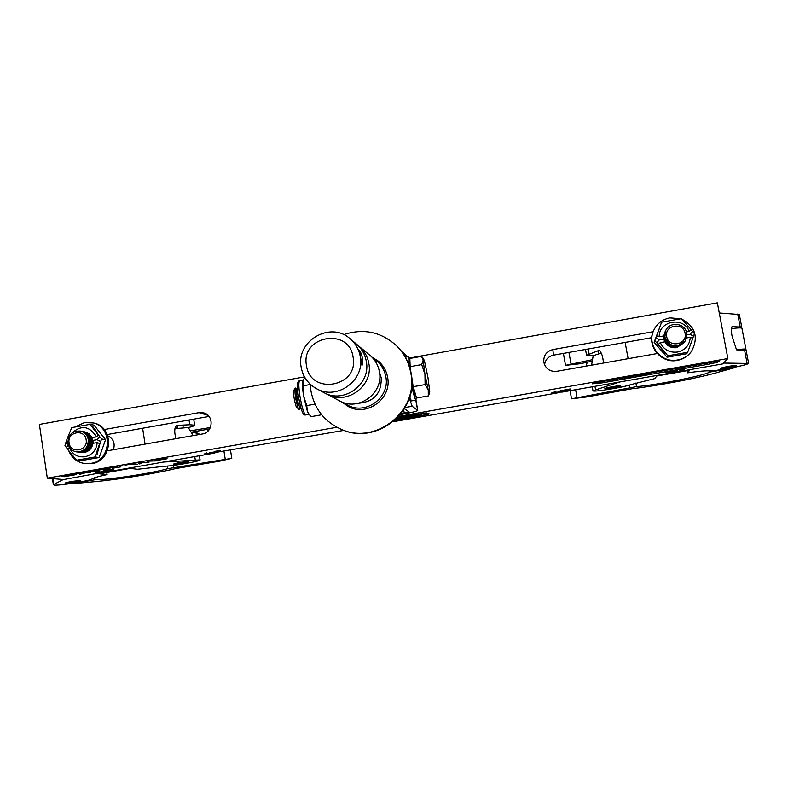 <?xml version="1.0" encoding="UTF-8"?>
<svg xmlns="http://www.w3.org/2000/svg" width="788" height="788" viewBox="0 0 788 788"><rect width="100%" height="100%" fill="white"/><g stroke="black" fill="none" stroke-linecap="round" stroke-linejoin="round"><path stroke-width="1.18" d="M592.152 383.815L602.456 382.84L707.585 364.381C714.598 363.081 718.449 362.096 719.149 361.406L709.328 362.372L602.859 381.077L592.152 383.815M339.5 428.554L341.106 429.253M413.483 415.64L411.543 416.241L412.843 416.478L421.856 415.059L420.812 414.301L413.483 415.64M403.525 417.325L399.546 418.349L401.506 418.517L410.794 416.606L403.525 417.325M407.889 417.059L410.262 416.448M396.039 419.137L399.437 418.989L396.591 418.605M394.404 420.634L426.406 414.577L426.938 413.946L422.703 413.513L397.516 417.67M396.285 418.901L398.876 418.655M407.642 416.665L407.386 417.601M407.357 417.344L404.796 418.064M400.058 418.595L407.701 417M402.333 417.561L404.736 417.867M418.773 415.158L421.373 414.705M418.172 414.764L418.812 415.394L415.335 416.182M411.917 416.064L418.201 414.961M418.398 414.724L418.812 415.394M414.449 415.887L415.256 415.956M394.177 420.831L428.386 414.271L428.958 413.601L426.495 412.932L397.704 417.473M426.741 414.321L428.83 413.395M426.938 413.946L425.55 412.971M96.609 471.293L98.136 470.879L97.259 470.623L91.044 471.382L96.609 471.293M99.199 472.406L96.865 472.564L99.199 472.406M213.203 452.391L210.357 452.401L213.203 452.391M668.273 372.497L670.155 371.966L668.273 372.497M560.908 391.341L562.524 390.72L560.8 390.69L559.175 391.311L560.908 391.341M139.949 462.881L139.309 463.925L138.471 462.694L147.464 462.32L146.982 461.197L148.883 460.862L156.585 460.881L148.597 461.108L149.05 462.211L146.676 462.625L139.959 462.625L141.042 463.62L139.309 463.925M108.153 471.382L63.71 479.557L47.31 478.158L39.4 424.417L304.503 376.881M379.609 363.416L380.594 363.238M409.12 358.126L717.366 302.858L727.876 358.53L398.708 416.389M63.06 476.001L68.911 475.617L63.158 476.622L61.277 476.454L66.153 475.381L76.229 474.543L64.439 476.681L74.476 474.908L66.852 475.42L63.158 476.622M90.206 471.864L89.349 471.549L92.117 470.82L99.79 470.515L93.516 471.835L90.206 471.864L90.709 471.125M114.181 467.392L108.833 467.905L117.658 466.348L113.974 468.013L120.879 466.86L112.251 468.308L114.181 467.392M147.464 462.32L147.967 461.019M140.047 462.861L141.042 463.62M148.183 461.522L149.05 462.211M148.282 460.97L148.774 461.335M97.072 472.12L101.376 471.923L95.575 472.731L99.8 471.756L97.042 472.042M109.384 469.875L111.138 469.963L110.005 470.387L113.718 469.756L108.98 470.564L107.198 470.406L112.467 469.559L109.414 469.953M209.657 452.676L215.213 451.859L211.351 452.716L209.943 452.253M682.221 369.276L680.33 369.907L682.438 369.749L680.428 370.261L684.358 369.552L679.236 370.065L682.231 369.365M666.52 372.192L671.238 371.778L668.372 372.566L665.761 372.616L671.356 371.365L666.352 372.251M558.101 391.498L563.597 390.533L560.869 391.439L558.229 391.311M104.203 429.549L199 412.656L203.836 412.922C214.326 415.503 213.134 432.622 202.349 433.991L107.414 450.775M657.192 353.546L556.742 371.315C549.906 371.828 545.591 368.814 543.809 362.273C543.365 355.624 546.38 351.399 552.861 349.576L653.154 331.709M47.31 478.158L336.87 427.263M674.242 371.67L675.07 372.261L722.744 363.898L727.876 358.53M675.07 372.261L675.611 371.473L673.346 372.566L561.795 392.148L561.745 391.469L560.032 391.774L560.091 392.444L560.662 391.597M560.957 391.547L561.795 392.148M215.232 452.489L343.962 430.376M107.276 434.533L209.007 416.438M544.567 364.834C545.335 359.643 548.29 356.422 553.432 355.171L651.765 337.678M393.084 421.747L560.091 392.444M107.867 471.815L105.533 471.539L109.473 471.529L214.868 453.031M552.644 392.759L557.067 392.079L551.59 393.045L555.776 391.498L552.447 392.71M568.818 389.203L564.651 389.932L570.167 388.967L565.745 390.346L570.039 389.577L567.301 390.306L564.691 390.513L568.69 389.321M675.543 370.449L673.661 371.079L675.779 370.921L673.779 371.434L677.7 370.724L672.568 371.237L675.552 370.537M219.094 450.618L214.878 451.357L220.157 450.431L217.429 451.475L219.537 451.357L216.365 451.613L218.985 450.736M205.215 453.76L209.687 453.07L204.447 453.986L206.377 452.854L204.959 453.671M103.159 470.968L102.145 471.401L105.129 471.116L103.809 471.47L107.523 470.85L102.775 471.648L100.972 471.5L106.252 470.653L103.198 471.047M154.694 460.231L158.713 459.118L165.687 458.36L156.408 459.926L167.105 458.754L156.96 460.428L165.224 459.01L154.881 459.946M124.878 465.245L132.975 463.659L137.398 464.26L131.773 464.034L124.957 465.068M135.91 464.053L135.684 464.556M108.389 468.358L101.347 469.569L109.128 468.505L110.231 469.008L103.632 470.17L107.72 468.959L99.603 469.766L108.389 468.358M108.793 468.565L108.261 469.195M85.4 472.495L90.295 472.534L86.158 472.573L79.49 474.425L83.154 473.233L74.259 473.982L83.892 472.987L85.744 472.051M175.163 427.52L177.674 427.165M173.527 464.221L173.311 464.132C177.3 462.812 182.294 461.985 188.312 461.63L188.509 461.729C184.569 463.029 179.566 463.866 173.527 464.221M65.404 483.172L65.059 483.064C68.802 481.832 73.786 481.015 79.992 480.621L80.317 480.729C76.623 481.941 71.649 482.758 65.404 483.172M106.764 472.524L107.079 474.603C97.988 476.563 92.925 478.04 91.871 479.045C91.29 480.611 59.661 485.723 54.293 485.122L53.742 484.512L63.296 479.528M175.694 438.394L175.192 435.173C174.296 431.026 174.729 427.766 176.512 425.402L189.79 424.752L194.666 425.205C194.587 425.756 192.499 426.535 188.401 427.529M142.628 428.248L145.061 444.117M163.431 462.054L200.093 459.887C200.97 461.098 174.7 465.846 165.086 466.22L137.437 469.284L130.286 468.397L99.446 473.805L107.079 474.603M107.759 435.774C113.452 438.729 115.334 443.378 113.403 449.712M94.846 479.774C106.262 480.256 153.63 473.027 167.706 468.693L231.8 458.35L219.754 461.128L175.419 468.633C156.438 473.352 117.954 479.587 95.043 481.645L72.723 483.704L94.846 479.774L94.54 477.784M191.12 430.691L210.426 427.529M209.716 428.899L191.908 432.1L195.375 432.139L199.916 434.415M174.966 428.662L188.302 427.51L193.149 435.616M192.479 432.366L195.838 432.238M206.86 429.411L208.101 430.967M207.52 429.293L208.544 430.494M199.502 434.493L196.143 433.075M177.842 428.229L177.398 425.343M177.241 428.317L177.073 427.244M736.386 365.583L736.425 365.504C736.672 364.726 720.99 367.543 720.557 368.351L720.528 368.42C720.301 369.188 735.834 366.4 736.386 365.583M620.471 385.893L620.471 385.864C620.717 385.066 604.652 387.913 604.859 388.632L604.859 388.651C604.632 389.439 620.55 386.632 620.471 385.893M619.831 381.953L592.97 390.75C592.359 392.444 623.791 387.332 630.883 384.603L655.143 378.506L656.581 376.043L689.648 370.242L687.648 372.813C698.493 371.286 705.674 370.646 709.2 370.872C714.066 371.542 747.152 365.307 748.492 363.455L723.532 363.061M748.6 363.248L746.128 350.266L736.534 349.833L732.19 336.545C731.215 332.211 731.175 328.921 732.052 326.695L731.983 326.724M741.291 328.005L741.794 327.434L740.198 327.01L732.141 326.685M741.794 327.434L739.331 314.501L719.267 312.974M687.648 372.813L687.244 370.665M628.115 358.688L625.14 342.416M599.205 350.315L586.567 355.28C586.804 355.812 589.069 355.88 593.384 355.486M598.969 350.345L599.087 350.315C601.116 352.029 602.426 355.063 603.007 359.417L603.608 362.716M709.427 370.892L709.653 372.094C704.502 375.581 656.778 385.017 636.546 386.622L571.527 398.817L586.144 397.034L632.104 388.74C656.148 385.962 695.883 378.506 714.982 373.138L733.746 367.927L709.653 372.094M745.251 349.971L745.96 349.36C745.606 348.828 742.375 348.956 736.268 349.744M731.422 328.635C738.031 327.778 741.538 327.68 741.961 328.33L745.96 349.36M591.552 361.298L580.145 363.731L565.528 365.346L591.778 359.82M601.264 353.093L593.206 355.674M586.095 366.125L587.296 362.037M586.016 366.134L586.971 362.854M67.965 443.211C68.054 434.937 72.122 430.878 80.169 431.016C84.641 432.11 87.35 434.966 88.286 439.596C88.63 446.018 85.754 450.096 79.687 451.82L76.505 451.869C71.797 450.903 68.95 448.017 67.965 443.211M80.169 431.016L80.179 431.016C84.651 432.11 87.36 434.966 88.295 439.596C88.266 447.643 84.336 451.741 76.495 451.869L76.515 451.869M69.088 442.836C67 431.696 84.887 428.495 86.158 439.803C88.256 450.972 70.339 454.144 69.088 442.836M80.524 431.085L80.868 431.144C85.34 432.238 88.039 435.094 88.975 439.714C89.31 446.126 86.444 450.194 80.376 451.918L76.86 451.918M80.947 431.164L81.026 431.174C85.498 432.267 88.197 435.124 89.133 439.743C89.468 446.156 86.601 450.224 80.543 451.938L77.293 451.977M81.371 431.253L81.716 431.312C86.178 432.395 88.877 435.242 89.812 439.862C90.137 446.264 87.281 450.322 81.223 452.036L77.717 452.036M81.794 431.322L81.873 431.341C86.335 432.425 89.034 435.271 89.97 439.881C90.295 446.284 87.438 450.342 81.391 452.066L78.14 452.105M82.218 431.41L82.563 431.469C87.015 432.553 89.704 435.4 90.64 439.999C90.975 446.392 88.118 450.45 82.07 452.164L78.573 452.154M82.642 431.479L82.72 431.499C87.172 432.582 89.862 435.419 90.797 440.029C91.132 446.422 88.276 450.47 82.238 452.184L78.997 452.223M83.065 431.568L83.4 431.627C87.852 432.701 90.541 435.547 91.477 440.147C91.802 446.53 88.945 450.569 82.917 452.282L79.421 452.282M83.479 431.637L83.567 431.657C88.01 432.73 90.699 435.577 91.625 440.177C91.96 446.55 89.113 450.598 83.075 452.312L79.844 452.351M83.902 431.726L84.247 431.785C88.68 432.858 91.369 435.695 92.294 440.285C92.629 446.658 89.783 450.697 83.755 452.411L80.268 452.401M84.326 431.794L84.405 431.814C88.837 432.888 91.526 435.725 92.452 440.315C92.787 446.688 89.94 450.726 83.922 452.43L80.691 452.47M92.265 437.576L92.669 438.581M93.23 442.344L93.161 443.28M686.742 333.206L685.264 340.899C676.725 348.591 669.918 347.331 664.845 337.097L665.781 330.399C669.83 321.071 685.363 323.139 686.742 333.206M685.264 340.899L677.779 345.902C671.021 346.424 666.707 343.489 664.845 337.106L665.781 330.399M685.097 333.324C687.707 344.839 668.401 348.257 666.707 336.594C664.107 325.099 683.373 321.652 685.097 333.324M685.176 341.037L677.621 346.159C670.874 346.681 666.569 343.755 664.708 337.372L665.712 330.536M685.077 341.194L677.591 346.218C670.844 346.74 666.54 343.814 664.678 337.441L665.624 330.714M684.969 341.362L677.434 346.474C670.696 346.996 666.392 344.07 664.54 337.707L665.535 330.891M684.89 341.49L677.394 346.533C670.657 347.055 666.362 344.139 664.501 337.766L665.446 331.059M684.762 341.687L677.237 346.789C670.509 347.311 666.224 344.395 664.373 338.042L665.367 331.236M684.664 341.854L677.207 346.848C670.48 347.37 666.195 344.454 664.333 338.101L665.279 331.403M684.565 342.012L677.05 347.104C670.332 347.626 666.057 344.711 664.205 338.367L665.2 331.571M684.457 342.179L677.01 347.163C670.302 347.685 666.018 344.78 664.166 338.436L665.111 331.748M684.358 342.337L676.862 347.419C670.155 347.941 665.88 345.036 664.038 338.702L665.033 331.915M684.24 342.534L676.823 347.478C670.125 348 665.85 345.095 663.998 338.761L664.944 332.083M659.457 339.736L655.852 338.042L654.858 340.731L656.719 342.741L659.457 339.736L663.91 338.948L664.412 340.938M663.693 337.057L663.91 338.948M680.891 318.726L669.79 317.879C662.235 319.455 656.857 323.691 653.636 330.566L653.419 331.068C646.337 345.765 661.073 363.918 677.325 360.392C683.196 359.269 687.875 356.314 691.352 351.537L691.677 351.084C698.72 337.333 695.42 326.656 681.778 319.051M653.636 330.566C646.534 345.292 661.309 363.495 677.611 359.968C683.491 358.826 688.18 355.871 691.677 351.084M68.763 450.775C71.806 458.064 77.165 462.329 84.838 463.561L91.871 463.561C113.236 460.862 114.339 426.259 93.23 422.939L84.523 422.585L75.224 426.879M84.838 463.561L90.64 463.403C112.063 460.704 113.177 426.003 92.009 422.683M660.295 342.622L658.275 344.484L667.85 355.792L687.668 352.295L692.79 338.357L690.308 337.294C689.599 345.174 685.343 350.089 677.532 352.039C669.524 352.886 663.772 349.744 660.295 342.622L664.875 341.815C667.505 346.316 671.455 348.266 676.715 347.656L684.181 342.622M664.885 332.211L663.791 335.934L659.211 336.742C658.699 320.726 683.876 316.215 689.205 331.413L686.417 331.906M686.555 337.963L690.308 337.294M689.205 331.413L691.165 329.67L681.403 318.657L661.625 322.194L654.148 342.278L667.032 357.21L686.673 353.743L687.668 352.295M661.625 322.194L656.67 335.806L659.211 336.742M654.858 340.731L654.148 342.278M655.852 338.042L656.67 335.806M667.85 355.792L667.032 357.21M658.275 344.484L665.584 353.792L656.719 342.741M693.568 336.2L694.445 333.698L692.682 331.492L690.052 334.299L693.568 336.2L692.76 338.338M691.096 329.817L692.682 331.492M690.052 334.299L686.919 334.861M69.344 447.505L67.61 449.259L76.584 460.212L94.993 456.961L99.672 443.575L97.219 442.56C96.353 450.184 92.294 454.912 85.015 456.744C77.588 457.503 72.368 454.43 69.344 447.505L69.59 447.466M92.373 437.557L93.27 443.26M81.006 452.509L84.385 452.499C89.172 451.337 92.029 448.283 92.945 443.319L97.219 442.56M71.284 433.666C81.036 424.624 89.399 425.687 96.353 436.847L92.088 437.616L89.162 433.853L84.631 431.854M96.353 436.847L98.401 435.143L90.088 424.338L71.728 427.618L66.359 440.847L67.847 441.772M90.088 424.338L94.028 425.146L105.592 439.684L99.8 455.769L98.894 457.503L97.328 457.848L80.632 460.724L76.584 460.212M68.3 444.708L65.67 442.984L64.98 445.525L66.35 447.545L68.329 444.816M65.67 442.984L66.596 441.103M67.699 449.042L66.35 447.545M94.993 456.961L98.894 457.503M101.751 438.995L99.879 436.897L97.062 439.655L100.568 441.467L101.751 438.995L105.592 439.684M100.568 441.467L97.091 454.272L99.672 443.575M98.401 435.143L92.964 426.86L99.879 436.897M97.062 439.655L92.915 440.394M702.571 363.554L707.348 362.716M712.648 361.83L709.2 362.844L714.283 361.603M614.443 379.126L615.724 378.9L614.443 379.126M617.812 378.673L616.246 378.989L617.812 378.673M620.639 378.033L618.472 378.417L620.639 378.033M632.045 376.024L629.878 376.408L632.045 376.024M640.161 374.605L638.861 374.97L640.27 374.763M610.168 380.249L609.42 380.565L610.168 380.249M610.779 380.141L611.862 379.954L610.779 380.141M615.556 379.392L613.172 379.816L615.556 379.392M617.546 379.097L615.989 379.412L617.546 379.097M620.314 378.467L619.033 378.831L620.442 378.624M647.972 373.699L649.893 373.266L647.972 373.699M670.795 369.237L668.618 369.927L670.795 369.237M683.501 367.06L686.919 366.538L683.501 367.06M688.259 366.233L691.677 365.711L688.259 366.233M694.021 365.602L696.868 365.1L694.021 365.602M594.172 382.968L716.893 361.318M680.3 367.563L681.738 367.691L678.251 368.311L680.3 367.563M674.873 369.02L676.725 368.518L674.508 368.912M646.475 373.867L645.224 374.182L646.465 373.886M644.742 374.211L643.244 374.625L644.742 374.211M642.831 374.605L640.437 375.019L642.831 374.605M639.807 375.039L638.339 375.482L639.915 375.206M637.62 375.433L636.822 375.748L637.62 375.433M636.005 375.709L634.99 376.073L636.005 375.709M632.508 376.329L633.788 376.103L632.508 376.329M631.828 376.585L630.262 376.9L631.828 376.585M629.839 376.891L627.445 377.304L629.839 376.881M625.967 377.619L624.401 377.935L625.967 377.619M622.609 378.063L623.899 377.836L622.609 378.063M620.924 378.358L622.205 378.132L620.924 378.358M607.233 380.86L609.124 380.437L607.233 380.86M643.008 374.192L640.752 374.645L643.008 374.192M637.344 375.088L636.103 375.413L637.344 375.108M635.187 375.472L633.079 376.034L635.187 375.472M629.267 376.516L627.977 376.881L629.395 376.684M627.622 376.9L625.376 377.353L627.612 376.891M624.756 377.304L623.318 377.748L624.894 377.472M620.845 377.994L621.919 377.807L620.845 377.994M694.868 365.327L694.13 365.465M688.466 366.272L687.934 366.321M683.708 367.109L683.186 367.159M680.113 367.848L681.364 367.523L680.113 367.848M672.499 369.06L668.687 369.808M669.367 369.621L671.79 369.316M648.76 373.473L649.785 373.473M649.676 373.305L648.76 373.492M619.851 378.604L619.24 378.792L619.851 378.654M608.917 380.486L607.44 380.821L609.075 380.624M639.689 374.743L639.068 374.93L639.689 374.793M628.804 376.654L628.184 376.841L628.804 376.703M711.81 362.135L713.435 361.712M704.708 363.376L706.826 362.805M407.534 356.816L403.013 352.216L402.422 352.531M409.297 398.196L412.183 406.283L417.739 410.42C417.118 411.178 412.922 412.282 405.121 413.7L400.284 414.557M400.954 413.71L408.982 411.897L404.411 408.736M380.151 363.869L381.028 363.711M361.919 365.248L359.456 350.493C360.421 351.349 361.446 353.989 362.549 358.432C362.953 362.5 362.776 364.775 362.037 365.268L361.919 365.248M353.093 357.141C349.173 326.902 300.435 335.796 306.483 365.534C310.226 395.763 359.21 387.066 353.093 357.141M360.283 356.639C358.993 349.429 355.585 343.46 350.069 338.732C330.399 320.696 295.628 341.066 301.183 367.277C302.976 376.831 308.098 383.973 316.54 388.711C337.067 400.747 365.258 380.131 360.283 356.639M325.346 393.301L339.589 400.885C358.294 411.858 383.943 393.123 379.392 371.749C378.21 365.189 375.108 359.752 370.074 355.447L357.654 345.144M326.823 394.148C346.543 405.712 373.601 385.933 368.823 363.386C367.572 356.462 364.302 350.729 359.003 346.198M358.55 403.259C374.083 401.85 381.638 393.33 381.195 377.688L379.452 372.094M316.54 388.711L323.799 392.542C343.755 404.244 371.148 384.229 366.312 361.396C365.051 354.393 361.731 348.591 356.373 344.001L350.069 338.732M343.706 403.436L343.666 402.629L347.38 405.002C365.474 415.611 390.247 397.516 385.854 376.851C384.702 370.508 381.697 365.258 376.841 361.101L373.246 358.579M371.906 357.122L378.388 361.16C383.362 365.445 386.435 370.843 387.607 377.344C392.138 398.6 366.686 417.256 348.03 406.411L341.834 401.949M348.276 406.539L342.238 402.107M343.617 334.644C363.8 328.044 381.648 331.945 397.152 346.346L397.546 346.75C404.796 354.255 409.356 363.179 411.198 373.532C419.147 411.05 376.536 445.447 341.953 429.608L341.44 429.401C324.656 421.885 314.491 409.09 310.955 391.015L310.305 384.298M397.152 346.346C404.431 353.871 408.992 362.825 410.844 373.197C418.812 410.804 376.103 445.269 341.44 429.401M372.202 357.437L378.604 361.347M296.968 389.351L295.224 388.228C294.545 392.966 295.48 399.477 298.012 407.77L299.292 409.602L300.267 407.859M295.49 388.041L295.007 392.71L298.061 407.76L299.341 409.593M293.875 390.208L293.855 390.237C293.274 394.217 294.062 399.683 296.19 406.628L299.026 409.524M296.781 389.784L296.603 393.478C297.312 400.186 298.416 404.855 299.913 407.485L301.134 408.755M297.48 388.326L297.421 392.276L301.105 408.637M415.808 395.478L415.148 395.596L413.808 392.572L411.858 384.436M408.824 364.588L409.021 361.219L409.829 361.071M423.55 358.747L421.55 356.353L423.166 360.175L421.698 364.598L424.949 374.31L423.166 360.175L423.55 358.747L424.683 361.85L427.933 377.353L429.726 391.38L429.637 392.887L428.258 390.011L424.949 374.31L425.106 384.593L428.258 390.011L428.308 395.931L416.547 398.009L413.237 386.691L411.75 377.964M410.262 369.178L409.829 358.461L421.55 356.353M428.308 395.931L429.618 392.926M409.849 366.716L421.698 364.598M413.237 386.691L425.106 384.593M296.751 389.833L297.48 388.208M409.681 397.004L411.434 400.915L415.946 400.117L416.271 397.063M411.769 385.913C413.542 394.305 414.872 399.024 415.778 400.068L417.679 410.331M409.829 360.274L408.204 356.698L408.105 362.736M308.679 413.907L307.399 411.415L303.597 395.921L303.508 385.726L310.314 384.505M308.64 413.858L311.073 416.655L321.662 414.784M309.457 414.862L307.399 411.415L306.749 405.593L314.983 404.136M306.749 405.593L303.597 395.921C302.572 389.439 302.228 384.721 302.562 381.766L304.739 377.294M303.508 385.726L302.799 380.712M602.288 381.914L602.456 382.84M148.036 461.236L147.356 462.182M707.417 363.445L707.585 364.381M552.861 349.576L553.432 355.171M199 412.656L207.963 415.315M52.875 478.631L53.742 484.512M189.041 419.994L189.79 424.752M194.754 456.557L195.247 459.709M167.302 466.063L167.706 468.693M223.999 451.425L225.191 458.961M173.478 465.403L173.793 467.442M747.024 362.982L744.552 349.931M740.198 327.01L737.726 314.028M595.531 389.538L594.95 386.327M589.089 353.851L588.212 348.986M636.546 386.622L635.886 383.037M570.975 363.78L568.936 352.413M629.553 387.657L629.1 385.165M577.003 397.388L575.624 389.715M345.055 403.614L345.223 404.628M405.121 407.524L412.183 406.283M351.615 407.248L351.744 408.017M404.254 413.129L403.702 409.858M300.001 396.561C302.04 407.859 303.981 413.986 305.803 414.941C304.07 415.246 302.09 415.611 298.475 396.994C296.18 380.279 298.465 381.254 299.706 380.791C298.485 381.845 298.583 387.105 300.001 396.561M98.136 470.879L98.569 470.288M74.476 474.908L74.86 474.376M52.461 478.602L53.387 484.837M199.443 455.74L200.083 459.867M193.72 419.157L194.656 425.175M230.52 450.283L231.8 458.35M196.173 433.085L191.986 432.277M183.22 427.608L182.826 425.087M586.567 355.28L585.523 349.468M592.97 390.75L592.261 386.8M565.528 365.346L563.39 353.398M571.527 398.817L570.069 390.69M593.216 355.654L591.581 365.149M597.964 350.699L598.516 353.743M107.917 436.217L109.168 436.454M402.166 352.177L402.717 352.078M417.739 410.42L415.985 400.107M383.126 366.351L376.841 361.101M354.62 408.834L347.38 405.002M293.855 390.237L295.224 388.228M405.406 357.2L408.204 356.698M305.803 414.941L309.054 414.36M299.706 380.791L302.976 380.21"/></g></svg>
